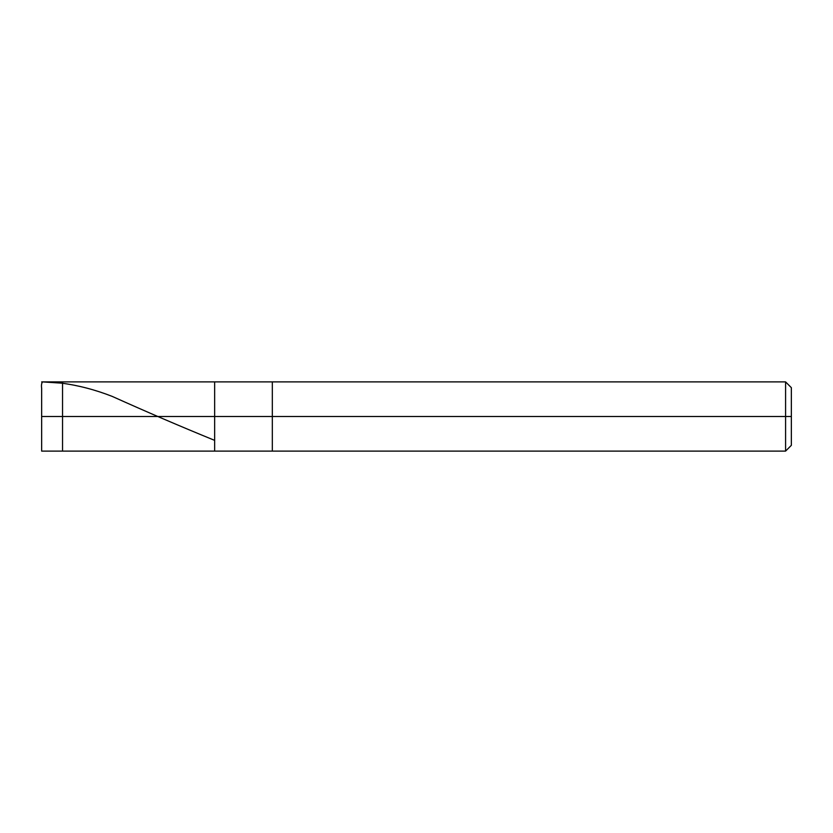 <?xml version="1.0" encoding="UTF-8"?>
<svg xmlns="http://www.w3.org/2000/svg" width="833" height="833" viewBox="0 0 833 833"><rect width="100%" height="100%" fill="white"/><g stroke="black" fill="none" stroke-linecap="round" stroke-linejoin="round"><path stroke-width="0.62" stroke-dasharray="4.17 3.12" d="M214.654 416.5L214.654 381.899L214.654 451.101L214.654 416.5L62.537 416.5L62.537 451.101L62.537 416.5L41.65 416.5L41.65 451.101L41.65 381.899L41.65 416.5L62.537 416.5L62.537 451.101L62.537 381.899L62.537 416.5L62.537 381.899L62.537 416.5L214.654 416.5L214.654 381.899L214.654 451.101L214.654 381.899L214.654 416.5L272.329 416.5L272.329 451.101L272.329 416.5L214.654 416.5M791.35 416.5L791.35 387.668L791.35 445.332L791.35 416.5L785.581 416.5L785.581 451.101L785.581 416.5L272.329 416.5L272.329 451.101L272.329 381.899L272.329 416.5L272.329 381.899L272.329 416.5L785.581 416.5L785.581 451.101L785.581 381.899L785.581 416.5L785.581 381.899L785.581 416.5L791.35 416.5L791.35 387.668L791.35 416.5"/><path stroke-width="1.25" d="M41.65 416.5L41.65 451.101L41.65 416.5L62.537 416.5L62.537 451.101L62.537 416.5L62.537 451.101L62.537 416.5L214.654 416.5L214.654 451.101L214.654 381.899L214.654 416.5L62.537 416.5L62.537 381.899L62.537 416.5L41.65 416.5L41.65 388.251C41.223 385.325 41.525 383.211 42.556 381.899L61.621 383.149C78.489 385.387 95.358 389.813 112.226 396.404C146.264 411.731 180.313 426.35 214.362 440.251M62.537 416.5L62.537 381.899L62.537 416.5M214.654 416.5L214.654 451.101L214.654 416.5L272.329 416.5L272.329 451.101L272.329 416.5L272.329 451.101L272.329 416.5L785.581 416.5L785.581 451.101L785.581 416.5L785.581 451.101L785.581 416.5L791.35 416.5L791.35 445.332L791.35 387.668L791.35 416.5L785.581 416.5L785.581 381.899L785.581 416.5L272.329 416.5L272.329 381.899L272.329 416.5L214.654 416.5L214.654 381.899L214.654 416.5M272.329 416.5L272.329 381.899L272.329 416.5M785.581 416.5L785.581 381.899L785.581 416.5M41.65 451.101L785.581 451.101L791.35 445.332M41.65 381.899L785.581 381.899L791.35 387.668"/></g></svg>
